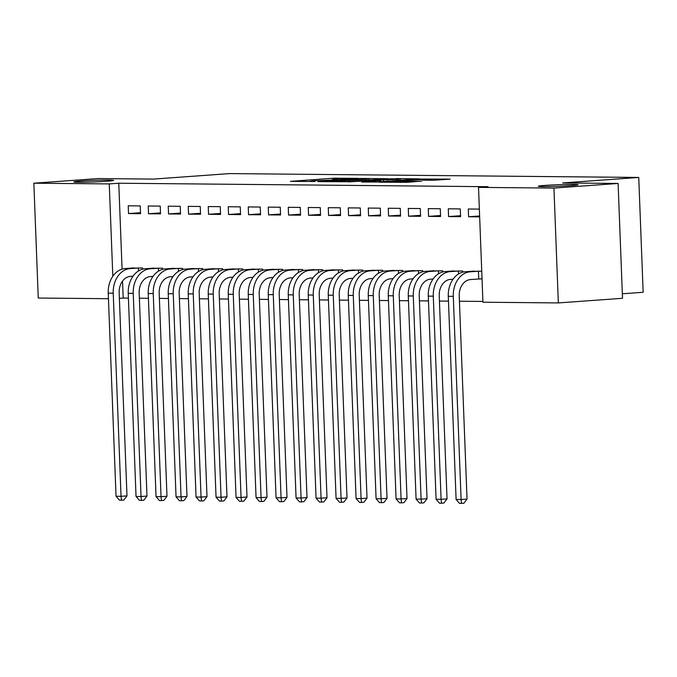 <?xml version="1.0" encoding="UTF-8"?>
<svg xmlns="http://www.w3.org/2000/svg" width="677" height="677" viewBox="0 0 677 677"><rect width="100%" height="100%" fill="white"/><g stroke="black" fill="none" stroke-linecap="round" stroke-linejoin="round"><path stroke-width="1.02" d="M358.438 178.373L333.541 178.195L290.467 181.36L315.05 181.504L310.32 181.182L313.789 180.751L336.748 179.938L332.018 179.617L338.982 178.931L358.438 178.373M545.408 185.388A19.895 0.795 -2.2 0 0 538.333 186.277A19.895 0.795 -2.2 0 0 549.842 186.556A19.895 0.795 -2.2 0 0 571.016 185.633A19.895 0.795 -2.2 0 0 578.09 184.745A19.895 0.795 -2.2 0 0 566.59 184.466A19.895 0.795 -2.2 0 0 545.408 185.388M80.935 181.03A19.895 0.795 -2.2 0 0 73.861 181.91A19.895 0.795 -2.2 0 0 85.361 182.189A19.895 0.795 -2.2 0 0 106.543 181.267A19.895 0.795 -2.2 0 0 113.618 180.378A19.895 0.795 -2.2 0 0 102.109 180.099A19.895 0.795 -2.2 0 0 80.935 181.03M433.018 180.285L450.18 179.143L421.999 179.024L378.925 182.198L407.105 182.316L421.703 181.097L387.024 181.927L426.256 179.193L430.978 179.303L422.38 180.141L433.018 180.285M478.521 187.377L553.938 188.088L558.347 302.924L482.938 302.213L478.521 187.377L488.032 186.691L118.771 183.222L109.259 183.907L112.814 276.301M108.447 298.701L38.259 298.041L33.85 183.205L98.013 178.567L153.425 179.092L229.469 173.6L638.741 177.442L562.689 182.934L618.101 183.459L553.938 188.088M33.85 183.205L109.259 183.907M388.031 178.711L360.934 178.457L317.86 181.622L346.04 181.741L388.031 178.711M395.757 178.593L419.647 178.863L376.573 182.028L361.645 182.028L380.846 180.531L373.552 180.42L348.02 181.918L391.467 178.736L395.774 178.906M622.341 293.784L643.15 292.286L638.741 177.442M448.284 208.812L448.589 216.572L460.588 216.682L460.292 208.922L448.284 208.812M462.721 272.171L462.67 271.003L450.687 271.172M408.282 208.44L408.578 216.2L420.578 216.31L420.282 208.55L408.282 208.44M422.71 271.79L422.668 270.622L410.677 270.8M368.271 208.059L368.576 215.819L380.576 215.929L380.279 208.177L368.271 208.059M382.708 271.418L382.657 270.25L370.666 270.419M328.269 207.687L328.565 215.447L340.565 215.557L340.269 207.797L328.269 207.687M342.697 271.037L342.655 269.869L330.664 270.047M288.258 207.306L288.563 215.066L300.563 215.184L300.266 207.424L288.258 207.306M302.695 270.665L302.644 269.497L290.653 269.666M248.256 206.934L248.552 214.694L260.552 214.804L260.256 207.044L248.256 206.934M262.684 270.292L262.642 269.124L250.651 269.294M208.245 206.561L208.55 214.313L220.55 214.431L220.253 206.671L208.245 206.561M222.682 269.911L222.631 268.744L210.64 268.921M168.243 206.18L168.539 213.94L180.539 214.05L180.243 206.29L168.243 206.18M182.672 269.539L182.629 268.371L170.638 268.541M128.232 205.808L128.528 213.568L140.537 213.678L140.232 205.918L128.232 205.808M142.669 269.158L142.619 267.99L130.627 268.168M118.771 183.222L122.072 269.141M122.529 281.107L123.18 298.058L128.418 298.108M139.377 298.21L148.424 298.303M159.383 298.405L168.429 298.489M179.388 298.591L188.426 298.675M199.393 298.777L208.431 298.862M219.39 298.963L228.437 299.048M239.396 299.149L248.442 299.242M259.401 299.344L268.439 299.429M279.406 299.53L288.444 299.615M299.403 299.716L308.45 299.801M319.409 299.903L328.455 299.987M339.414 300.097L348.452 300.182M359.419 300.283L368.457 300.368M379.416 300.47L388.463 300.554M399.422 300.656L408.468 300.74M419.427 300.842L428.465 300.926M439.432 301.037L448.47 301.121M459.429 301.223L482.904 301.443M162.666 269.353L162.624 268.185L150.632 268.354M148.238 205.994L148.534 213.754L160.534 213.864L160.237 206.104L148.238 205.994M202.677 269.725L202.635 268.557L190.643 268.727M188.248 206.367L188.544 214.127L200.544 214.245L200.248 206.485L188.248 206.367M242.679 270.098L242.637 268.93L230.645 269.107M228.251 206.747L228.547 214.507L240.555 214.617L240.25 206.857L228.251 206.747M282.69 270.478L282.647 269.311L270.656 269.48M268.261 207.12L268.557 214.88L280.557 214.99L280.261 207.238L268.261 207.12M322.692 270.851L322.65 269.683L310.658 269.861M308.263 207.5L308.56 215.261L320.568 215.371L320.263 207.611L308.263 207.5M362.703 271.232L362.66 270.064L350.669 270.233M348.274 207.873L348.57 215.633L360.57 215.743L360.274 207.983L348.274 207.873M402.705 271.604L402.663 270.436L390.671 270.605M388.276 208.245L388.573 216.005L400.581 216.124L400.276 208.364L388.276 208.245M442.716 271.976L442.673 270.808L430.682 270.986M428.287 208.626L428.583 216.386L440.583 216.496L440.287 208.736L428.287 208.626M479.731 278.916L482.041 278.941M481.745 271.181L470.684 271.359M479.358 209.108L468.289 208.998L468.586 216.758L479.654 216.86M618.101 183.459L622.51 298.295L558.347 302.924M123.18 298.058L119.389 298.337M128.528 213.568L140.494 212.705M148.534 213.754L160.5 212.891M168.539 213.94L180.505 213.077M188.544 214.127L200.51 213.263M208.55 214.313L220.507 213.45M228.547 214.507L240.513 213.644M248.552 214.694L260.518 213.83M268.557 214.88L280.523 214.017M288.563 215.066L300.52 214.203M308.56 215.261L320.526 214.389M328.565 215.447L340.531 214.584M348.57 215.633L360.536 214.77M368.576 215.819L380.533 214.956M388.573 216.005L400.539 215.142M408.578 216.2L420.544 215.328M428.583 216.386L440.549 215.523M448.589 216.572L460.546 215.709M468.586 216.758L479.621 215.963M364.124 178.559L323.496 181.419L340.599 181.004L365.792 179.185L369.261 178.753L364.124 178.559M397.424 179.388L400.327 179.033L395.613 178.914L376.099 180.133L397.424 179.388L397.467 180.514M133.03 276.182L130.458 276.368A15.546 11.898 90.5 0 0 119.169 292.743L126.98 495.886L123.849 500.032L121.471 500.201L119.474 500.185L116.038 496.266L108.235 293.124A23.314 17.847 -89.5 0 1 125.16 268.557L133.868 267.914M116.038 496.266L121.039 496.317L113.228 293.175A23.314 17.847 -89.5 0 1 130.162 268.608L139.377 267.965M121.471 500.201L121.039 496.317L126.98 495.886M138.489 270.969L138.37 268.016M153.036 276.368L150.463 276.555A15.546 11.898 90.5 0 0 139.174 292.929L146.977 496.072L143.854 500.218L141.476 500.396L139.479 500.371L136.035 496.453L128.232 293.31A23.314 17.847 -89.5 0 1 145.166 268.752L153.865 268.1M136.035 496.453L141.036 496.503L133.234 293.361A23.314 17.847 -89.5 0 1 150.167 268.794L159.374 268.151M141.476 500.396L141.036 496.503L146.977 496.072M158.494 271.155L158.376 268.202M173.033 276.555L170.469 276.741A15.546 11.898 90.5 0 0 159.18 293.116L166.982 496.258L163.859 500.413L161.481 500.582L159.476 500.565L156.04 496.639L148.238 293.505A23.314 17.847 -89.5 0 1 165.171 268.938L173.871 268.287M156.04 496.639L161.041 496.69L153.239 293.547A23.314 17.847 -89.5 0 1 170.164 268.981L179.38 268.337M161.481 500.582L161.041 496.69L166.982 496.258M178.491 271.342L178.381 268.388M193.038 276.749L190.465 276.927A15.546 11.898 90.5 0 0 179.185 293.31L186.987 496.444L183.856 500.599L181.487 500.768L179.481 500.752L176.045 496.833L168.243 293.691A23.314 17.847 -89.5 0 1 185.168 269.124L193.876 268.473M176.045 496.833L181.047 496.876L173.244 293.733A23.314 17.847 -89.5 0 1 190.169 269.175L199.385 268.524M181.487 500.768L181.047 496.876L186.987 496.444M198.496 271.528L198.386 268.574M213.043 276.935L210.471 277.121A15.546 11.898 90.5 0 0 199.19 293.496L206.993 496.639L203.862 500.785L201.484 500.955L199.487 500.938L196.051 497.02L188.248 293.877A23.314 17.847 -89.5 0 1 205.173 269.311L213.881 268.659M196.051 497.02L201.052 497.062L193.241 293.928A23.314 17.847 -89.5 0 1 210.175 269.361L219.39 268.718M201.484 500.955L201.052 497.062L206.993 496.639M218.502 271.714L218.392 268.769M233.049 277.121L230.476 277.308A15.546 11.898 90.5 0 0 219.187 293.683L226.99 496.825L223.867 500.972L221.489 501.141L219.492 501.124L216.048 497.206L208.245 294.063A23.314 17.847 -89.5 0 1 225.179 269.497L233.887 268.854M216.048 497.206L221.049 497.256L213.247 294.114A23.314 17.847 -89.5 0 1 230.18 269.548L239.387 268.904M221.489 501.141L221.049 497.256L226.99 496.825M238.507 271.909L238.389 268.955M253.046 277.308L250.482 277.494A15.546 11.898 90.5 0 0 239.193 293.869L246.995 497.011L243.872 501.158L241.494 501.335L239.489 501.31L236.053 497.392L228.251 294.25A23.314 17.847 -89.5 0 1 245.184 269.691L253.883 269.04M236.053 497.392L241.054 497.443L233.252 294.3A23.314 17.847 -89.5 0 1 250.185 269.734L259.393 269.091M241.494 501.335L241.054 497.443L246.995 497.011M258.504 272.095L258.394 269.141M273.051 277.494L270.478 277.68A15.546 11.898 90.5 0 0 259.198 294.055L267 497.197L263.869 501.352L261.5 501.522L259.494 501.505L256.058 497.578L248.256 294.444A23.314 17.847 -89.5 0 1 265.181 269.878L273.889 269.226M256.058 497.578L261.06 497.629L253.257 294.487A23.314 17.847 -89.5 0 1 270.182 269.92L279.398 269.277M261.5 501.522L261.06 497.629L267 497.197M278.509 272.281L278.399 269.328M293.056 277.688L290.484 277.866A15.546 11.898 90.5 0 0 279.203 294.25L287.006 497.392L283.875 501.539L281.497 501.708L279.499 501.691L276.064 497.773L268.261 294.63A23.314 17.847 -89.5 0 1 285.186 270.064L293.894 269.412M276.064 497.773L281.065 497.815L273.263 294.673A23.314 17.847 -89.5 0 1 290.188 270.115L299.403 269.463M281.497 501.708L281.065 497.815L287.006 497.392M298.515 272.467L298.405 269.522M313.062 277.875L310.489 278.061A15.546 11.898 90.5 0 0 299.2 294.436L307.011 497.578L303.88 501.725L301.502 501.894L299.505 501.877L296.069 497.959L288.258 294.817A23.314 17.847 -89.5 0 1 305.192 270.25L313.9 269.607M296.069 497.959L301.062 498.001L293.259 294.867A23.314 17.847 -89.5 0 1 310.193 270.301L319.4 269.658M301.502 501.894L301.062 498.001L307.011 497.578M318.52 272.653L318.402 269.708M333.059 278.061L330.494 278.247A15.546 11.898 90.5 0 0 319.205 294.622L327.008 497.764L323.885 501.911L321.507 502.089L319.51 502.063L316.066 498.145L308.263 295.003A23.314 17.847 -89.5 0 1 325.197 270.436L333.896 269.793M316.066 498.145L321.067 498.196L313.265 295.054A23.314 17.847 -89.5 0 1 330.198 270.487L339.405 269.844M321.507 502.089L321.067 498.196L327.008 497.764M338.525 272.848L338.407 269.895M353.064 278.247L350.5 278.433A15.546 11.898 90.5 0 0 339.211 294.808L347.013 497.95L343.882 502.097L341.513 502.275L339.507 502.258L336.071 498.331L328.269 295.189A23.314 17.847 -89.5 0 1 345.194 270.631L353.902 269.979M336.071 498.331L341.073 498.382L333.27 295.24A23.314 17.847 -89.5 0 1 350.195 270.673L359.411 270.03M341.513 502.275L341.073 498.382L347.013 497.95M358.522 273.034L358.412 270.081M373.069 278.433L370.497 278.619A15.546 11.898 90.5 0 0 359.216 294.994L367.019 498.137L363.887 502.292L361.51 502.461L359.512 502.444L356.077 498.517L348.274 295.384A23.314 17.847 -89.5 0 1 365.199 270.817L373.907 270.165M356.077 498.517L361.078 498.568L353.276 295.426A23.314 17.847 -89.5 0 1 370.201 270.859L379.416 270.216M361.51 502.461L361.078 498.568L367.019 498.137M378.528 273.22L378.418 270.267M393.075 278.628L390.502 278.814A15.546 11.898 90.5 0 0 379.213 295.189L387.024 498.331L383.893 502.478L381.515 502.647L379.518 502.63L376.082 498.712L368.271 295.57A23.314 17.847 -89.5 0 1 385.205 271.003L393.912 270.351M376.082 498.712L381.083 498.754L373.272 295.612A23.314 17.847 -89.5 0 1 390.206 271.054L399.422 270.402M381.515 502.647L381.083 498.754L387.024 498.331M398.533 273.406L398.414 270.462M413.08 278.814L410.507 279A15.546 11.898 90.5 0 0 399.218 295.375L407.021 498.517L403.898 502.664L401.52 502.833L399.523 502.816L396.079 498.898L388.276 295.756A23.314 17.847 -89.5 0 1 405.21 271.189L413.909 270.546M396.079 498.898L401.08 498.941L393.278 295.807A23.314 17.847 -89.5 0 1 410.211 271.24L419.418 270.597M401.52 502.833L401.08 498.941L407.021 498.517M418.538 273.593L418.42 270.648M433.077 279L430.513 279.186A15.546 11.898 90.5 0 0 419.224 295.561L427.026 498.704L423.904 502.85L421.526 503.028L419.52 503.003L416.084 499.084L408.282 295.942A23.314 17.847 -89.5 0 1 425.207 271.375L433.915 270.732M416.084 499.084L421.086 499.135L413.283 295.993A23.314 17.847 -89.5 0 1 430.208 271.426L439.424 270.783M421.526 503.028L421.086 499.135L427.026 498.704M438.535 273.787L438.425 270.834M453.082 279.186L450.51 279.373A15.546 11.898 90.5 0 0 439.229 295.747L447.032 498.89L443.9 503.036L441.522 503.214L439.525 503.197L436.09 499.271L428.287 296.128A23.314 17.847 -89.5 0 1 445.212 271.57L453.92 270.918M436.09 499.271L441.091 499.321L433.288 296.179A23.314 17.847 -89.5 0 1 450.213 271.612L459.429 270.969M441.522 503.214L441.091 499.321L447.032 498.89M458.541 273.973L458.431 271.02M482.032 278.797L470.515 279.559A15.546 11.898 90.5 0 0 459.226 295.942L467.037 499.076L463.906 503.231L461.528 503.4L459.531 503.383L456.095 499.457L448.284 296.323A23.314 17.847 -89.5 0 1 465.217 271.756L473.925 271.105M456.095 499.457L461.096 499.508L453.285 296.365A23.314 17.847 -89.5 0 1 470.219 271.799L479.434 271.155M461.528 503.4L461.096 499.508L467.037 499.076M478.732 278.966L478.427 271.206M333.583 179.346L333.541 178.195M337.874 179.016L337.84 178.043M340.633 181.876L340.599 181.004M365.834 180.31L365.792 179.185M379.797 181.791L379.755 180.666M383.444 181.529L383.394 180.243M387.735 181.224L387.693 180.09M428.101 180.234L428.076 179.667M400.462 182.443L400.437 181.664M407.537 182.282L407.486 181.157M411.828 181.969L411.785 181.004M125.16 268.557L130.162 268.608M108.235 293.124L113.228 293.175M145.166 268.752L150.167 268.794M128.232 293.31L133.234 293.361M165.171 268.938L170.164 268.981M148.238 293.505L153.239 293.547M185.168 269.124L190.169 269.175M168.243 293.691L173.244 293.733M205.173 269.311L210.175 269.361M188.248 293.877L193.241 293.928M225.179 269.497L230.18 269.548M208.245 294.063L213.247 294.114M245.184 269.691L250.185 269.734M228.251 294.25L233.252 294.3M265.181 269.878L270.182 269.92M248.256 294.444L253.257 294.487M285.186 270.064L290.188 270.115M268.261 294.63L273.263 294.673M305.192 270.25L310.193 270.301M288.258 294.817L293.259 294.867M325.197 270.436L330.198 270.487M308.263 295.003L313.265 295.054M345.194 270.631L350.195 270.673M328.269 295.189L333.27 295.24M365.199 270.817L370.201 270.859M348.274 295.384L353.276 295.426M385.205 271.003L390.206 271.054M368.271 295.57L373.272 295.612M405.21 271.189L410.211 271.24M388.276 295.756L393.278 295.807M425.207 271.375L430.208 271.426M408.282 295.942L413.283 295.993M445.212 271.57L450.213 271.612M428.287 296.128L433.288 296.179M465.217 271.756L470.219 271.799M448.284 296.323L453.285 296.365M369.312 180.057L369.261 178.753M380.889 181.715L380.846 180.531M400.378 180.31L400.327 179.033M431.021 180.26L430.978 179.303"/></g></svg>
